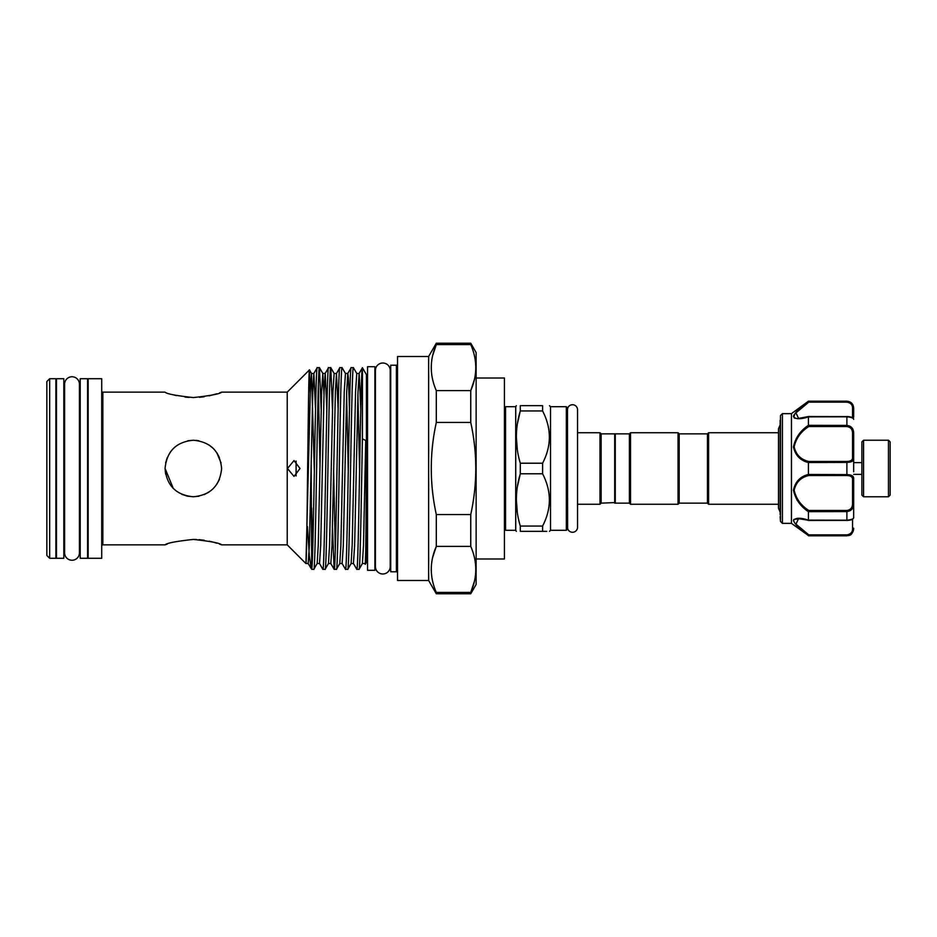 <?xml version="1.0" encoding="UTF-8"?>
<svg xmlns="http://www.w3.org/2000/svg" width="937" height="937" viewBox="0 0 937 937"><rect width="100%" height="100%" fill="white"/><g stroke="black" fill="none" stroke-linecap="round" stroke-linejoin="round"><path stroke-width="1.41" d="M863.563 496.774L861.876 495.087L861.876 441.913L863.563 440.226L863.563 496.774L888.452 496.774L888.452 440.226L890.15 441.913L890.15 495.087L888.452 496.774M863.563 440.226L888.452 440.226M516.334 531.338L515.725 530.295L515.725 406.705L505.547 406.705L505.547 530.295L504.411 529.159M520.304 463.218L520.304 473.782L542.593 473.782L542.593 463.218C551.612 445.848 551.612 428.42 542.593 410.945L542.593 405.662C551.612 405.662 551.612 405.662 542.593 405.662C551.612 405.662 551.612 405.662 542.593 405.662L520.304 405.662L520.304 410.945C515.069 428.279 515.069 445.696 520.304 463.218L542.593 463.218M520.304 405.662C515.069 405.662 515.069 405.662 520.304 405.662M517.365 450.193L516.334 437.087M517.4 423.782L520.304 410.945L542.593 410.945M550.511 406.705L566.346 406.705L566.346 530.295L550.511 530.295L550.511 406.705L549.469 405.662M566.346 406.705L567.482 407.841L567.482 529.159L566.346 530.295M476.137 352.558L476.137 584.442L470.749 593.777L470.749 592.418C477.437 577.133 477.437 561.778 470.749 546.388L470.749 514.542C477.448 483.797 477.448 453.098 470.749 422.458L470.749 390.612C477.437 375.327 477.437 359.972 470.749 344.582L470.749 343.223L476.137 352.558M428.631 356.517L428.631 580.483L397.522 580.483L397.522 356.517L428.631 356.517L436.302 343.223L470.749 343.223M428.631 580.483L436.302 593.777L470.749 593.777M436.302 343.223L436.302 344.582C429.603 359.867 429.603 375.222 436.302 390.612L436.302 422.458C429.603 453.098 429.603 483.797 436.302 514.542L436.302 546.388C429.603 561.673 429.603 577.028 436.302 592.418L436.302 593.777M397.522 364.095A1.136 1.136 0 0 1 396.386 365.219L390.729 365.219L390.729 571.781L396.386 571.781A1.136 1.136 0 0 1 397.522 572.905M374.894 366.695L374.894 570.305L367.538 570.305L367.538 366.695L374.894 366.695M390.225 370.431L390.225 370.431A7.414 7.414 0 0 0 382.811 363.017A7.414 7.414 0 0 0 375.409 370.431L375.409 566.569A7.414 7.414 0 0 0 382.811 573.983A7.414 7.414 0 0 0 390.225 566.569L390.225 370.431M49.673 378.712L49.673 558.288L55.904 558.288L55.904 378.712L49.673 378.712L46.85 381.535L46.85 555.465L49.673 558.288M88.137 378.712L88.137 558.288L101.711 558.288L101.711 378.712L88.137 378.712M199.558 397.3L204.207 396.749M209.115 395.836L216.857 393.774M219.563 392.884L221.624 392.146C219.949 393.903 210.52 395.707 193.338 397.569C176.144 395.707 166.716 393.903 165.064 392.146L102.847 392.146A1.136 1.136 0 0 1 101.711 391.01M187.775 496.223L193.327 496.774C176.144 495.111 166.716 485.694 165.064 468.512C166.727 451.294 176.156 441.866 193.338 440.226C210.532 441.877 219.961 451.306 221.624 468.512C219.937 485.717 210.509 495.134 193.338 496.774L198.96 496.212M102.847 392.146L102.847 544.854L165.064 544.854C166.739 543.097 176.168 541.281 193.338 539.431C210.532 541.293 219.961 543.097 221.624 544.854L287.226 544.854L305.86 563.488L308.191 563.524L311.693 569.321L313.801 569.321C315.687 575.552 317.561 361.448 319.447 367.679L317.221 367.679C315.371 361.295 313.544 566.264 311.693 569.052L311.178 463.428M221.624 392.146L287.226 392.146L287.226 544.854M221.624 544.854L219.445 544.081M216.705 543.179L213.671 542.277M213.285 542.172L209.08 541.153M204.207 540.251L198.96 539.653M196.559 539.501L193.736 539.431M196.126 440.355L198.855 440.765M209.127 445.04L213.343 448.507M221.073 462.948L216.787 452.688L219.375 457.467M219.434 479.393L216.822 484.253M209.08 491.995L204.231 494.595M213.331 448.495L209.092 445.016M193.315 440.226L187.775 440.777M300.016 468.5L294.019 460.582L287.448 468.5L294.019 476.418L300.016 468.5M305.954 563.231L305.954 563.231C307.137 559.822 308.296 364.399 309.444 369.928L311.506 373.476L310.323 391.584L305.954 563.231M287.226 392.146L309.444 369.928L310.252 393.727M366.414 559.049L367.538 559.049M366.414 377.951L367.538 377.951M366.414 374.613L366.414 562.387L365.266 564.367L365.723 551.577C365.945 530.494 366.601 482.11 365.723 440.507L362.408 438.821C361.284 500.557 360.171 571.757 359.047 569.321L356.81 569.321C358.672 575.634 360.534 365.524 362.408 367.737L366.414 374.613M362.408 438.821L362.443 367.726M323.991 394.664L322.82 373.476L321.637 391.584L318.24 545.416L317.163 563.524L313.801 569.321M315.523 409.293L313.848 373.476L317.221 367.679M322.878 569.321C324.764 575.552 326.65 361.448 328.536 367.679L330.761 367.679C328.875 361.448 326.99 575.552 325.104 569.321L322.82 569.274L319.505 563.524L320.688 545.416L324.085 391.584L325.162 373.476L328.536 367.679M332.459 409.293L330.82 367.726L334.134 373.476L332.951 391.584L329.555 545.416L328.477 563.524L325.104 569.321M334.181 569.321C336.067 575.552 337.952 361.448 339.838 367.679L342.075 367.679C340.19 361.448 338.304 575.552 336.418 569.321L334.134 569.274L332.483 527.707M338.14 409.293L336.477 373.476L339.838 367.679M342.075 367.679L345.448 373.476L344.254 391.584L340.869 545.416L339.791 563.524L336.418 569.321M345.495 569.321C347.381 575.552 349.267 361.448 351.152 367.679L353.39 367.679C351.504 361.448 349.618 575.552 347.732 569.321L345.448 569.274L342.122 563.524L343.317 545.416L346.713 391.584L347.779 373.476L351.152 367.679M353.39 367.679L356.763 373.476L355.568 391.584L352.171 545.416L351.106 563.524L347.732 569.321M365.723 440.507L363.486 545.416L362.408 563.524L359.047 569.321M318.334 386.454L319.997 465.619M321.145 409.293L319.447 367.679M335.305 550.546L333.642 471.381M360.768 409.293L359.152 373.418L358.016 391.584L354.631 545.416L353.436 563.524L356.81 569.321M102.847 544.854A1.136 1.136 0 0 0 101.711 545.99M80.219 386.161L79.422 386.161L79.422 384.17A7.414 7.414 0 0 0 72.02 376.756A7.414 7.414 0 0 0 64.606 384.17L64.606 552.83A7.414 7.414 0 0 0 72.02 560.244A7.414 7.414 0 0 0 79.422 552.83L79.422 384.17M80.219 550.839L79.422 550.839L79.422 552.83M64.606 386.161L63.821 386.161M64.606 550.839L63.821 550.839M63.821 378.712L63.821 558.288L56.466 558.288L56.466 378.712L63.821 378.712M87.574 378.712L87.574 558.288L80.219 558.288L80.219 378.712L87.574 378.712M615.269 502.572L601.132 503.146L599.996 504.27L599.996 432.73L577.543 432.73L577.543 409.738L577.543 527.262A5.036 5.036 0 0 1 567.611 528.421L567.482 408.579M577.543 409.738A5.036 5.036 0 0 0 567.611 408.579M614.707 503.146L614.707 433.854L601.132 433.854L599.996 432.73M601.132 503.146L601.132 433.854M780.146 420.338L780.146 511.087M780.146 514.6L780.474 415.571L780.474 521.429L782.407 523.361L782.407 413.639L780.474 415.571M794.049 417.761L794.986 418.289M782.407 523.361L791.449 523.361L791.449 413.639L808.42 401.2L803.302 405.475M791.449 523.361L808.42 535.542C800.303 529.862 795.326 524.861 793.463 520.55C795.349 517.646 800.327 517.505 808.42 520.129L808.42 511.672C800.315 506.273 795.337 499.081 793.463 490.098C795.326 481.641 800.315 476.429 808.42 474.473L808.42 462.527C800.315 460.547 795.337 455.37 793.463 446.972C795.326 437.93 800.315 430.715 808.42 425.328L808.42 416.871C800.315 419.483 795.337 419.354 793.463 416.461C795.326 412.128 800.315 407.126 808.42 401.458L846.884 401.469C851.382 402.278 853.642 404.714 853.666 408.79L853.666 417.293M793.873 414.962L793.463 416.45M707.458 503.146L707.458 433.854L708.595 432.73L708.595 504.27L707.458 503.146L679.184 503.146L678.048 504.27L678.048 432.73L630.542 432.73L630.542 504.27L678.048 504.27M629.406 503.146L629.406 433.854L615.269 433.854L615.269 503.146L629.406 503.146L630.542 504.27M678.048 432.73L679.184 433.854L679.184 503.146M861.876 462.62L853.666 462.62M861.876 474.38L853.666 474.38M849.742 426.066L846.884 425.421C851.382 426.066 853.642 428.666 853.666 433.222L853.666 471.791M849.379 401.961L846.884 401.2C851.007 401.598 853.267 403.859 853.666 407.982L853.666 408.79A1.136 0.714 180 0 0 852.541 408.075C852.565 404.807 850.679 402.828 846.884 402.125L808.795 402.125L795.935 412.866L798.558 418.359L807.952 416.836M847.645 474.614L846.884 474.602C851.382 474.719 853.642 475.961 853.666 478.327L853.666 517.669C853.384 519.309 851.124 520.246 846.884 520.468L846.884 520.211C851.382 519.719 853.642 518.875 853.666 517.669M853.666 517.517L853.666 503.778C853.642 508.334 851.382 510.934 846.884 511.579L808.42 511.672M796.907 499.843L797.574 500.815M802.107 518.641L793.885 519.414L793.475 520.609M780.474 521.429L780.146 516.662M808.467 520.304L798.558 518.641L795.958 524.158L808.795 534.875L808.42 535.542M808.42 425.328L846.884 425.421L846.884 416.532C851.358 416.778 853.619 417.703 853.666 419.331C853.642 418.125 851.382 417.27 846.884 416.789L808.42 416.871M853.666 433.222L852.541 433.339C852.565 429.404 850.679 427.131 846.884 426.534L808.795 426.534C800.924 431.524 796.04 438.317 794.143 446.902C796.063 454.82 800.948 459.68 808.795 461.472L846.884 461.472C850.679 461.332 852.565 460.114 852.541 457.795A1.136 0.878 180 0 1 853.666 458.673C853.642 461.051 851.382 462.292 846.884 462.398L808.42 462.527M808.42 474.473L846.884 474.602L846.884 461.472M808.42 520.129L846.884 520.211L846.884 510.466C850.679 509.869 852.565 507.608 852.541 503.661L852.541 479.205C852.565 476.898 850.679 475.668 846.884 475.527L808.795 475.527C800.924 477.308 796.04 482.192 794.143 490.18C796.063 498.707 800.948 505.465 808.795 510.466L808.432 511.579M808.795 534.875L846.884 534.875C850.679 534.172 852.565 532.193 852.541 528.925L852.541 519.215M798.558 518.641L798.558 518.641C801.955 519.075 799.238 518.02 808.608 520.468L846.884 520.398L808.432 520.211M852.541 528.925A1.136 0.714 180 0 0 853.666 528.21C853.642 532.298 851.382 534.734 846.884 535.531L849.379 535.039M794.143 416.169L794.681 414.576M795.677 413.182L803.993 405.756M853.666 478.327A1.136 0.878 180 0 1 852.541 479.205M808.795 475.527L808.432 474.602M853.666 503.778L852.541 503.661M808.795 426.534L808.432 425.421M808.795 461.472L808.432 462.398M808.795 402.125L808.432 401.469M798.687 418.359L808.608 416.532L846.884 416.602L808.432 416.789M312.677 550.546L311.693 507.983M365.243 564.367L365.723 551.577M307.441 526.524L309.362 556.109L311.26 568.841M165.064 468.5L165.615 474.052M187.142 496.095L181.872 494.349M173.286 488.435L165.064 468.43M165.626 462.89L167.266 457.549M170.265 452.161L173.146 448.706M167.243 544.081L165.064 544.854M173.544 394.864L176.484 395.601M185.046 397.089L189.04 397.44M296.092 475.961L296.092 461.039M431.266 369.237L431.243 367.55M432.66 355.568L436.302 344.582L470.749 344.582M431.266 571.043L431.243 569.356M432.66 557.374L436.302 546.388L470.749 546.388M436.302 422.458L470.749 422.458M470.749 514.542L436.302 514.542M474.391 379.626L470.749 390.612L436.302 390.612M475.785 365.957L475.809 367.644M475.785 567.763L475.809 569.45M474.391 581.432L470.749 592.418L436.302 592.418M476.137 558.991L504.411 558.991L504.411 378.009L476.137 378.009M542.593 526.055L520.304 526.055L520.304 531.338L542.593 531.338L542.593 526.055C551.612 508.686 551.612 491.257 542.593 473.782M517.4 486.619L520.304 473.782C515.069 491.117 515.069 508.533 520.304 526.055M520.304 531.338C515.069 531.338 515.069 531.338 520.304 531.338C515.069 531.338 515.069 531.338 520.304 531.338M542.593 531.338C551.612 531.338 551.612 531.338 542.593 531.338L546.821 531.338M517.365 513.031L516.334 499.913M549.469 499.913L549.305 503.837M396.386 365.219L396.386 571.781M808.42 535.8L846.884 535.8L808.432 535.531M808.795 510.466L846.884 510.466M852.541 457.795L852.541 433.339M852.541 417.785L852.541 408.075M846.884 535.531L846.884 534.875M846.884 475.527L846.884 474.602M846.884 426.534L846.884 425.421M846.884 402.125L846.884 401.469M359.585 471.381L357.922 394.664M348.271 471.381L346.62 394.664M314.34 471.381L311.506 373.476L313.848 373.476L312.771 391.584L309.374 545.416L308.191 563.524M349.454 409.293L348.4 378.079L347.838 373.418L345.448 373.476M334.134 373.476L336.477 373.476L335.399 391.584L332.003 545.416L330.82 563.524L334.134 569.274M326.837 409.293L325.221 373.418L322.82 373.476L319.505 367.726M515.725 406.705L516.334 405.662M505.547 406.705L504.411 407.841M791.449 413.639L782.407 413.639M780.146 512.035L778.506 508.322L778.506 428.677L780.146 424.965M629.406 433.854L630.542 432.73M679.184 433.854L707.458 433.854M778.506 504.27L708.595 504.27M778.506 428.677L778.506 432.73L708.595 432.73M846.884 401.2L808.42 401.2M846.884 535.8C848.922 535.132 851.663 536.749 853.666 529.018M599.996 504.27L577.543 504.27L577.543 527.262M362.408 563.524L364.751 563.524M356.763 373.476L359.094 373.476L362.408 367.726M351.106 563.524L353.436 563.524M339.791 563.524L342.122 563.524M328.477 563.524L330.82 563.524M317.163 563.524L319.505 563.524M550.511 530.295L549.469 531.338M515.725 530.295L505.547 530.295"/></g></svg>
